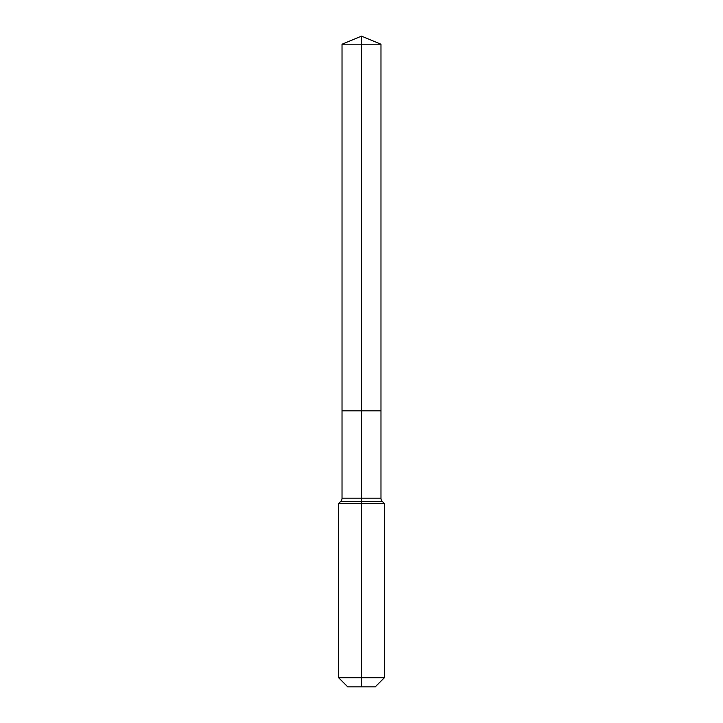 <?xml version="1.0" encoding="UTF-8"?>
<svg xmlns="http://www.w3.org/2000/svg" width="723" height="723" viewBox="0 0 723 723"><rect width="100%" height="100%" fill="white"/><g stroke="black" fill="none" stroke-linecap="round" stroke-linejoin="round"><path stroke-width="1.08" d="M338.59 677.686L384.41 677.686L375.246 686.85L347.754 686.85L338.59 677.686L338.59 503.551L361.5 503.551L361.5 501.464L340.687 501.464A4.582 4.582 0 0 0 342.024 498.219L342.024 410.809L361.5 410.809L361.5 44.22L380.976 44.22L361.5 36.15L361.5 44.22L342.024 44.22L342.024 410.809L380.976 410.809L380.976 44.22M382.313 501.464L361.5 501.464L361.5 410.809L380.976 410.809L380.976 498.219A4.582 4.582 0 0 0 382.313 501.464L384.41 503.551L361.5 503.551L361.5 686.85M342.024 498.219L380.976 498.219M361.5 36.15L342.024 44.22M384.41 677.686L384.41 503.551M340.687 501.464L338.59 503.551"/></g></svg>
